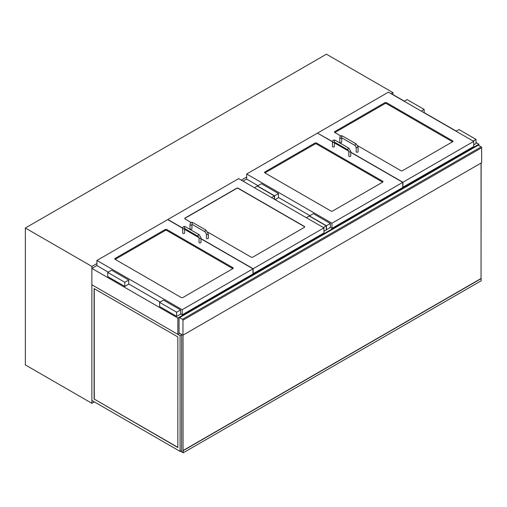 <?xml version="1.0" encoding="UTF-8"?>
<svg xmlns="http://www.w3.org/2000/svg" width="507" height="507" viewBox="0 0 507 507"><rect width="100%" height="100%" fill="white"/><g stroke="black" fill="none" stroke-linecap="round" stroke-linejoin="round"><path stroke-width="0.76" d="M404.377 101.172L392.95 94.575L392.95 92.604L391.074 93.687M246.675 177.051L241.307 180.156M96.907 263.52L91.875 266.422L91.875 403.319L94.346 401.893M91.875 403.319L25.35 364.907L25.35 228.017L326.426 54.192L392.95 92.604M25.35 228.017L91.875 266.422M182.964 335.165L179.041 332.903L179.041 317.933A0.722 0.418 60 0 1 179.554 317.636L182.457 319.309A0.722 0.418 60 0 1 182.964 320.196L182.964 335.165L481.65 162.722L481.65 147.752A0.722 0.418 -120 0 0 481.137 146.865L182.457 319.309M179.554 317.636L478.24 145.192A0.722 0.418 -120 0 0 477.879 145.154L179.193 317.597M478.24 145.192L481.137 146.865M166.847 229.544A1.204 0.697 0 0 0 165.143 229.544L115.159 258.399A1.204 0.697 0 0 0 114.804 258.893A1.204 0.697 0 0 0 115.159 259.381L181.176 297.495A1.204 0.697 0 0 0 182.881 297.495L232.859 268.64A1.204 0.697 0 0 0 233.214 268.146A1.204 0.697 0 0 0 232.859 267.658L166.847 229.544L166.847 230.527L232.859 268.64L232.859 267.658M108.251 272.139L96.907 265.586L96.907 260.465L167.697 219.594L182.685 228.251M200.987 238.816L252.987 268.837L252.987 273.957L182.197 314.828L180.574 313.896M160.111 302.077L128.721 283.958M182.197 314.828L182.197 309.707L96.907 260.465M252.987 268.837L182.197 309.707M184.611 229.36L199.042 237.694M340.761 135.939L334.867 132.536A1.204 0.697 180 0 1 334.512 132.042A1.204 0.697 180 0 1 334.867 131.554L384.845 102.699A1.204 0.697 180 0 1 386.549 102.699L452.567 140.807A1.204 0.697 180 0 1 452.922 141.301A1.204 0.697 180 0 1 452.567 141.795L402.583 170.65A1.204 0.697 180 0 1 400.879 170.65L357.784 145.769M317.636 133.227L332.472 141.592M402.754 187.292L473.715 146.523L473.715 141.402L388.425 92.16L317.636 133.03M402.926 187.394L402.926 182.273L473.715 141.402M334.379 142.695L348.759 150.997M350.755 152.151L402.926 182.273M332.453 141.941L332.453 146.472A0.963 0.558 0 0 0 332.731 146.865A0.963 0.558 0 0 0 333.783 146.986A0.963 0.558 0 0 0 334.379 146.472L334.379 142.036A0.963 0.558 0 0 1 334.1 142.334A0.963 0.558 0 0 1 332.731 142.334A0.963 0.558 0 0 1 332.453 141.941C332.649 140.128 333.587 139.59 335.266 140.319A0.963 0.558 120 0 0 334.519 140.578A0.963 0.558 120 0 0 334.1 141.548A0.963 0.558 120 0 0 334.297 141.992L334.297 141.897M349.108 156.321A0.963 0.558 0 0 0 350.16 156.441A0.963 0.558 0 0 0 350.755 155.928L350.755 151.397A0.963 0.558 180 0 1 350.16 151.91A0.963 0.558 180 0 1 349.108 151.789A0.963 0.558 180 0 1 348.829 151.397L348.829 155.928A0.963 0.558 0 0 0 349.108 156.321M275.079 199.65L278.489 197.686L278.489 193.547L274.566 195.81L257.512 185.961L261.435 183.699L278.489 193.547M274.566 199.359L274.566 195.81M309.365 216.102L313.288 213.637L330.349 223.486L326.426 225.754L309.365 215.906M350.755 152.347L402.754 182.368L402.754 187.489L331.965 228.359L330.349 227.428L326.255 229.791M326.426 229.886L326.426 225.754M330.349 227.428L330.349 223.486M309.878 215.608L278.489 197.489M331.965 228.359L331.965 223.238L246.675 173.996L317.464 133.126L332.459 141.783M258.019 185.67L246.675 179.117L246.675 173.996M316.615 143.075A1.204 0.697 0 0 0 314.91 143.075L264.927 171.93A1.204 0.697 0 0 0 264.578 172.424A1.204 0.697 0 0 0 264.927 172.912L330.944 211.026A1.204 0.697 0 0 0 332.649 211.026L382.627 182.171A1.204 0.697 0 0 0 382.981 181.677A1.204 0.697 0 0 0 382.627 181.189L316.615 143.075L316.615 144.058L382.627 182.171L382.627 181.189M402.754 182.368L331.965 223.238M334.379 142.892L348.816 151.225M473.715 144.85L476.022 143.519L476.022 139.381L458.962 129.532L456.066 131.205M473.12 141.054L476.022 139.381M424.163 112.788L424.163 109.442L407.108 99.594L404.206 101.267M421.266 111.115L424.163 109.442M180.574 309.954L180.574 314.093L176.651 316.355L159.597 306.507L159.597 302.368L163.52 300.106L180.574 309.954L176.651 312.217L159.597 302.368M176.651 316.355L176.651 312.217M111.66 270.168L128.721 280.016L124.798 282.279L107.738 272.43L111.66 270.168M107.738 272.43L107.738 276.569L124.798 286.417L128.721 284.154L128.721 280.016M124.798 286.417L124.798 282.279M115.159 258.399L115.159 259.381L165.143 230.527A1.204 0.697 180 0 1 166.847 230.527M452.567 140.807L452.567 141.795L386.549 103.681A1.204 0.697 0 0 0 384.845 103.681L334.867 132.536L334.867 131.554M264.927 171.93L264.927 172.912L314.91 144.058A1.204 0.697 180 0 1 316.615 144.058M339.785 137.708A0.963 0.558 180 0 0 340.381 138.221A0.963 0.558 180 0 0 341.433 138.1A0.963 0.558 180 0 0 341.705 137.796L341.718 142.239A0.963 0.558 180 0 1 340.748 142.797A0.963 0.558 180 0 1 339.785 142.239L339.785 137.708C339.988 135.895 340.926 135.356 342.599 136.085A0.963 0.558 -60 0 0 341.636 136.643A0.963 0.558 -60 0 0 341.636 137.758L341.636 137.657M358.094 147.163L358.094 151.694A0.963 0.558 180 0 1 357.124 152.252A0.963 0.558 180 0 1 356.161 151.694L356.161 147.163A0.963 0.558 0 0 0 357.124 147.721A0.963 0.558 0 0 0 358.094 147.163L356.244 143.963L342.599 136.085M182.685 228.41L182.685 232.941A0.963 0.558 0 0 0 182.964 233.334A0.963 0.558 0 0 0 184.016 233.454A0.963 0.558 0 0 0 184.611 232.941L184.611 228.505A0.963 0.558 0 0 1 184.333 228.803A0.963 0.558 0 0 1 182.964 228.803A0.963 0.558 0 0 1 182.685 228.41C182.881 226.597 183.819 226.059 185.492 226.787A0.963 0.558 120 0 0 184.751 227.047A0.963 0.558 120 0 0 184.333 228.017A0.963 0.558 120 0 0 184.529 228.461L184.529 228.365M199.34 242.79A0.963 0.558 0 0 0 200.392 242.91A0.963 0.558 0 0 0 200.987 242.397L200.987 237.865A0.963 0.558 180 0 1 200.392 238.379A0.963 0.558 180 0 1 199.34 238.258A0.963 0.558 180 0 1 199.061 237.865L199.061 242.397A0.963 0.558 0 0 0 199.34 242.79M481.137 163.02L481.054 277.608M177.849 447.339L94.264 399.085L94.264 288.679M94.093 399.18L94.093 288.584L177.849 336.94L177.849 447.535L94.264 399.085M180.067 335.659L91.875 284.744L91.875 400.46L180.067 451.376L180.067 335.659L181.683 334.721M180.067 451.376L181.683 450.444M181.683 334.43L181.601 450.495M183.052 335.114L183.052 452.51L180.574 451.084L183.052 452.51L183.223 450.641L183.223 452.808L180.41 451.179M481.054 163.07L481.054 278.489L183.052 450.539M481.054 278.489L481.225 280.758L183.223 452.808M481.225 278.59L183.223 450.641M478.919 145.585L478.919 144.21L476.022 142.53M456.237 131.11L424.163 112.592M179.725 333.295L177.849 334.379L177.849 318.028L478.919 144.21M177.849 334.379L91.875 284.744L91.875 268.393L177.849 318.028M96.907 265.491L91.875 268.393M246.675 179.022L243.011 181.138M191.202 222.529L185.099 219.005A1.204 0.697 180 0 1 184.744 218.511A1.204 0.697 180 0 1 185.099 218.023L236.611 188.281A1.204 0.697 180 0 1 238.315 188.281L304.333 226.395A1.204 0.697 180 0 1 304.688 226.883A1.204 0.697 180 0 1 304.333 227.377L252.816 257.119A1.204 0.697 180 0 1 251.111 257.119L207.845 232.136M252.987 273.761L323.948 232.992L323.948 227.871L238.658 178.629L167.868 219.499L182.704 228.061M253.158 273.862L253.158 268.742L323.948 227.871M184.611 229.164L198.991 237.466M200.987 238.62L253.158 268.742M274.395 199.257L274.395 195.911L257.341 186.063L254.438 187.736M271.498 197.584L274.395 195.911M323.948 231.319L326.255 229.988L326.255 225.849L309.194 216.001L306.291 217.674M323.352 227.523L326.255 225.849M304.675 226.984A1.204 0.697 0 0 0 304.333 226.591L238.315 188.477A1.204 0.697 0 0 0 236.611 188.477L185.099 218.219A1.204 0.697 0 0 0 184.757 218.612M191.95 224.569L191.95 228.708A0.963 0.558 180 0 1 190.981 229.265A0.963 0.558 180 0 1 190.017 228.708L190.017 224.569C190.22 222.503 191.272 221.895 193.173 222.75A0.963 0.558 -60 0 0 192.204 223.308A0.963 0.558 -60 0 0 192.204 224.417L191.95 224.569A0.963 0.558 180 0 1 191.665 224.962A0.963 0.558 180 0 1 190.613 225.083A0.963 0.558 180 0 1 190.017 224.569M208.326 234.025L208.326 238.163A0.963 0.558 180 0 1 207.357 238.715A0.963 0.558 180 0 1 206.393 238.163L206.393 234.025A0.963 0.558 0 0 0 207.357 234.583A0.963 0.558 0 0 0 208.326 234.025L206.134 230.235L193.173 222.75M182.964 320.196L481.65 147.752M165.143 230.527L165.143 229.544M386.549 103.681L386.549 102.699M384.845 103.681L384.845 102.699M335.266 140.319L348.911 148.196A0.963 0.558 120 0 0 348.163 148.456A0.963 0.558 120 0 0 347.745 149.426A0.963 0.558 120 0 0 347.948 149.869L348.829 151.397M314.91 144.058L314.91 143.075M341.636 137.758L355.28 145.636A0.963 0.558 -60 0 1 355.28 144.52A0.963 0.558 -60 0 1 356.244 143.963M185.492 226.787L199.143 234.665A0.963 0.558 120 0 0 198.395 234.925A0.963 0.558 120 0 0 197.977 235.894A0.963 0.558 120 0 0 198.174 236.338L199.061 237.865M192.204 224.417L205.17 231.908A0.963 0.558 -60 0 1 205.17 230.793A0.963 0.558 -60 0 1 206.134 230.235M334.297 141.992L347.948 149.869M348.911 148.196L350.755 151.397M355.28 145.636L356.161 147.163M184.529 228.461L198.174 236.338M199.143 234.665L200.987 237.865M205.17 231.908L206.393 234.025"/></g></svg>
